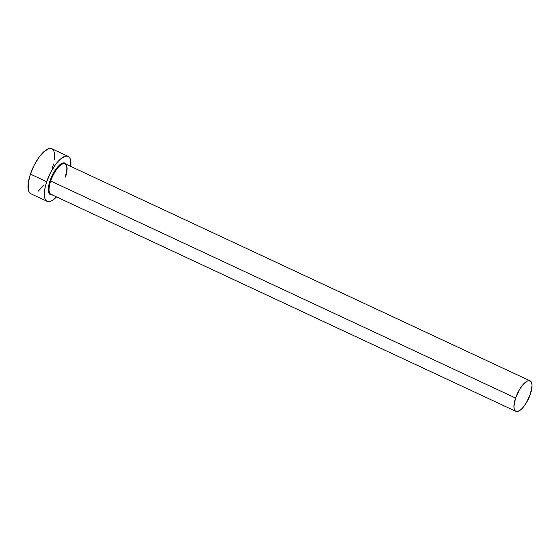<?xml version="1.0" encoding="UTF-8"?>
<svg xmlns="http://www.w3.org/2000/svg" width="560" height="560" viewBox="0 0 560 560"><rect width="100%" height="100%" fill="white"/><g stroke="black" fill="none" stroke-linecap="round" stroke-linejoin="round"><path stroke-width="0.84" d="M65.464 177.114A16.821 6.139 115 0 0 64.834 163.681A16.821 6.139 115 0 0 50.687 181.006L49.98 180.852A17.374 6.342 -65 0 1 58.548 166.012A17.374 6.342 -65 0 1 66.164 164.269M65.184 176.869C66.864 171.759 67.263 167.895 66.395 165.277L65.191 163.814A16.821 6.139 115 0 0 50.687 181.006A16.821 6.139 115 0 0 50.96 194.299L515.851 411.341A16.821 6.139 -65 0 1 515.578 398.041L50.687 181.006L515.578 398.041A16.821 6.139 -65 0 1 530.089 380.849A16.821 6.139 -65 0 1 530.362 394.149A16.821 6.139 -65 0 1 515.851 411.341M68.11 156.352L51.821 148.743A24.822 9.058 115 0 0 30.422 174.111A24.822 9.058 115 0 0 30.821 193.732L47.11 201.334A24.822 9.058 -65 0 1 46.704 181.713L30.422 174.111L46.704 181.713A24.822 9.058 -65 0 1 68.11 156.352A24.822 9.058 -65 0 1 70.763 166.411L70.742 160.804L70.042 158.424L68.859 156.828L67.249 156.079L65.275 156.205L60.515 159.026L57.925 161.616L55.314 164.864L50.47 172.83L46.704 181.713L45.423 186.074L44.604 190.155L44.485 196.875L45.185 199.255L46.361 200.851L47.971 201.6L49.952 201.474L52.227 200.48L56.525 196.903A24.822 9.058 -65 0 1 47.11 201.334M52.248 194.684L49.735 194.25L48.419 191.464L48.503 186.76L51.17 177.723L54.243 171.71L59.647 164.969L62.972 162.995L64.358 162.911L66.311 164.549M51.863 148.764L48.986 148.603L44.226 151.424L39.032 157.262L34.181 165.228L30.422 174.111L28.315 182.553L28.196 189.273L28.896 191.653L30.863 193.746M38.416 191.051L43.617 185.213M52.227 168.364L53.515 164.003M54.327 159.922L54.453 153.202L53.753 150.822L52.577 149.226M530.362 394.149L532 385.952L531.867 383.873L530.593 381.178L528.164 380.758L526.624 381.43L523.18 384.426L519.708 389.193L515.578 398.041L513.94 406.238L514.073 408.324L515.347 411.012L517.776 411.439L521.003 409.528L522.76 407.771L526.232 403.004L530.362 394.149M51.933 194.754A17.374 6.342 -65 0 1 49.98 180.852L50.687 181.006A16.821 6.139 115 0 0 51.317 194.432M65.191 163.814L530.089 380.849"/></g></svg>
